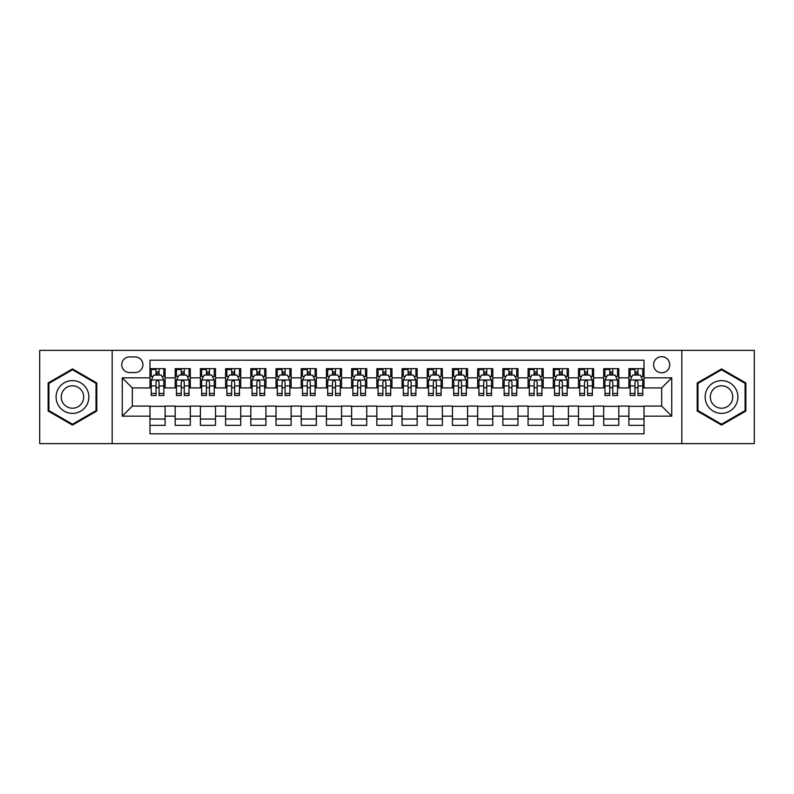 <?xml version="1.0" encoding="UTF-8"?>
<svg xmlns="http://www.w3.org/2000/svg" width="794" height="794" viewBox="0 0 794 794"><rect width="100%" height="100%" fill="white"/><g stroke="black" fill="none" stroke-linecap="round" stroke-linejoin="round"><path stroke-width="1.19" d="M661.67 356.675A8.069 8.069 0 0 0 653.601 364.734A8.069 8.069 0 0 0 661.67 372.803A8.069 8.069 0 0 0 669.729 364.734A8.069 8.069 0 0 0 661.67 356.675M681.828 443.628L754.3 443.628L754.3 350.372L681.828 350.372L681.828 443.628L112.172 443.628L112.172 350.372L39.7 350.372L39.7 443.628L112.172 443.628M644.023 368.644L628.898 368.644L628.898 377.845L618.814 377.845L618.814 387.929L628.898 387.929L628.898 377.845M618.814 377.845L618.814 368.644L603.688 368.644L603.688 377.845L593.614 377.845L593.614 387.929L603.688 387.929L603.688 377.845M593.614 377.845L593.614 368.644L578.489 368.644L578.489 377.845L568.405 377.845L568.405 387.929L578.489 387.929L578.489 377.845M568.405 377.845L568.405 368.644L553.279 368.644L553.279 377.845L543.195 377.845L543.195 387.929L553.279 387.929L553.279 377.845M543.195 377.845L543.195 368.644L528.07 368.644L528.07 377.845L517.986 377.845L517.986 387.929L528.07 387.929L528.07 377.845M517.986 377.845L517.986 368.644L502.87 368.644L502.87 377.845L492.786 377.845L492.786 387.929L502.87 387.929L502.87 377.845M492.786 377.845L492.786 368.644L477.66 368.644L477.66 377.845L467.577 377.845L467.577 387.929L477.66 387.929L477.66 377.845M467.577 377.845L467.577 368.644L452.451 368.644L452.451 377.845L442.367 377.845L442.367 387.929L452.451 387.929L452.451 377.845M442.367 377.845L442.367 368.644L427.251 368.644L427.251 377.845L417.168 377.845L417.168 387.929L427.251 387.929L427.251 377.845M417.168 377.845L417.168 368.644L402.042 368.644L402.042 377.845L391.958 377.845L391.958 387.929L402.042 387.929L402.042 377.845M391.958 377.845L391.958 368.644L376.832 368.644L376.832 377.845L366.749 377.845L366.749 387.929L376.832 387.929L376.832 377.845M366.749 377.845L366.749 368.644L351.633 368.644L351.633 377.845L341.549 377.845L341.549 387.929L351.633 387.929L351.633 377.845M341.549 377.845L341.549 368.644L326.423 368.644L326.423 377.845L316.34 377.845L316.34 387.929L326.423 387.929L326.423 377.845M316.34 377.845L316.34 368.644L301.214 368.644L301.214 377.845L291.13 377.845L291.13 387.929L301.214 387.929L301.214 377.845M291.13 377.845L291.13 368.644L276.014 368.644L276.014 377.845L265.93 377.845L265.93 387.929L276.014 387.929L276.014 377.845M265.93 377.845L265.93 368.644L250.805 368.644L250.805 377.845L240.721 377.845L240.721 387.929L250.805 387.929L250.805 377.845M240.721 377.845L240.721 368.644L225.595 368.644L225.595 377.845L215.511 377.845L215.511 387.929L225.595 387.929L225.595 377.845M215.511 377.845L215.511 368.644L200.386 368.644L200.386 377.845L190.312 377.845L190.312 387.929L200.386 387.929L200.386 377.845M190.312 377.845L190.312 368.644L175.186 368.644L175.186 387.929L165.102 387.929L165.102 368.644L149.977 368.644M149.977 425.356L165.102 425.356L165.102 406.071L175.186 406.071L175.186 425.356L190.312 425.356L190.312 406.071L200.386 406.071L200.386 416.155L190.312 416.155M200.386 416.155L200.386 425.356L215.511 425.356L215.511 406.071L225.595 406.071L225.595 416.155L215.511 416.155M225.595 416.155L225.595 425.356L240.721 425.356L240.721 406.071L250.805 406.071L250.805 416.155L240.721 416.155M250.805 416.155L250.805 425.356L265.93 425.356L265.93 406.071L276.014 406.071L276.014 416.155L265.93 416.155M276.014 416.155L276.014 425.356L291.13 425.356L291.13 406.071L301.214 406.071L301.214 416.155L291.13 416.155M301.214 416.155L301.214 425.356L316.34 425.356L316.34 406.071L326.423 406.071L326.423 416.155L316.34 416.155M326.423 416.155L326.423 425.356L341.549 425.356L341.549 406.071L351.633 406.071L351.633 416.155L341.549 416.155M351.633 416.155L351.633 425.356L366.749 425.356L366.749 406.071L376.832 406.071L376.832 416.155L366.749 416.155M376.832 416.155L376.832 425.356L391.958 425.356L391.958 406.071L402.042 406.071L402.042 416.155L391.958 416.155M402.042 416.155L402.042 425.356L417.168 425.356L417.168 406.071L427.251 406.071L427.251 416.155L417.168 416.155M427.251 416.155L427.251 425.356L442.367 425.356L442.367 406.071L452.451 406.071L452.451 416.155L442.367 416.155M452.451 416.155L452.451 425.356L467.577 425.356L467.577 406.071L477.66 406.071L477.66 416.155L467.577 416.155M477.66 416.155L477.66 425.356L492.786 425.356L492.786 406.071L502.87 406.071L502.87 416.155L492.786 416.155M502.87 416.155L502.87 425.356L517.986 425.356L517.986 406.071L528.07 406.071L528.07 416.155L517.986 416.155M528.07 416.155L528.07 425.356L543.195 425.356L543.195 406.071L553.279 406.071L553.279 416.155L543.195 416.155M553.279 416.155L553.279 425.356L568.405 425.356L568.405 406.071L578.489 406.071L578.489 416.155L568.405 416.155M578.489 416.155L578.489 425.356L593.614 425.356L593.614 406.071L603.688 406.071L603.688 416.155L593.614 416.155M603.688 416.155L603.688 425.356L618.814 425.356L618.814 406.071L628.898 406.071L628.898 416.155L618.814 416.155M129.561 372.555L135.109 372.555A7.811 7.811 0 0 0 142.92 364.734A7.811 7.811 0 0 0 135.109 356.923L129.561 356.923A7.811 7.811 0 0 0 121.75 364.734A7.811 7.811 0 0 0 129.561 372.555M681.828 350.372L112.172 350.372M644.023 377.845L644.023 360.198L149.977 360.198L149.977 387.929L132.33 387.929L132.33 406.071L149.977 406.071L149.977 433.802L644.023 433.802L644.023 406.071L661.67 406.071L661.67 387.929L644.023 387.929L644.023 377.845L671.754 377.845L671.754 416.155L644.023 416.155M149.977 416.155L122.246 416.155L122.246 377.845L149.977 377.845M628.898 416.155L628.898 425.356L644.023 425.356M149.977 374.947L151.237 374.947M156.031 374.947L159.048 374.947M163.842 374.947L165.102 374.947M149.977 387.671L151.237 387.671M156.031 387.671L159.048 387.671M163.842 387.671L165.102 387.671M149.977 406.329L165.102 406.329M149.977 419.053L165.102 419.053M175.186 387.671L176.447 387.671M181.231 387.671L184.258 387.671M189.051 387.671L190.312 387.671M175.186 374.947L176.447 374.947M181.231 374.947L184.258 374.947M189.051 374.947L190.312 374.947M175.186 406.329L190.312 406.329M175.186 419.053L190.312 419.053M200.386 406.329L215.511 406.329M200.386 419.053L215.511 419.053M200.386 374.947L201.646 374.947M206.44 374.947L209.467 374.947M214.251 374.947L215.511 374.947M200.386 387.671L201.646 387.671M206.44 387.671L209.467 387.671M214.251 387.671L215.511 387.671M225.595 406.329L240.721 406.329M225.595 419.053L240.721 419.053M225.595 374.947L226.856 374.947M231.65 374.947L234.667 374.947M239.46 374.947L240.721 374.947M225.595 387.671L226.856 387.671M231.65 387.671L234.667 387.671M239.46 387.671L240.721 387.671M250.805 406.329L265.93 406.329M250.805 419.053L265.93 419.053M250.805 374.947L252.065 374.947M256.849 374.947L259.876 374.947M264.67 374.947L265.93 374.947M250.805 387.671L252.065 387.671M256.849 387.671L259.876 387.671M264.67 387.671L265.93 387.671M276.014 406.329L291.13 406.329M276.014 419.053L291.13 419.053M276.014 374.947L277.275 374.947M282.059 374.947L285.086 374.947M289.87 374.947L291.13 374.947M276.014 387.671L277.275 387.671M282.059 387.671L285.086 387.671M289.87 387.671L291.13 387.671M301.214 406.329L316.34 406.329M301.214 419.053L316.34 419.053M301.214 374.947L302.474 374.947M307.268 374.947L310.285 374.947M315.079 374.947L316.34 374.947M301.214 387.671L302.474 387.671M307.268 387.671L310.285 387.671M315.079 387.671L316.34 387.671M326.423 406.329L341.549 406.329M326.423 419.053L341.549 419.053M326.423 374.947L327.684 374.947M332.468 374.947L335.495 374.947M340.289 374.947L341.549 374.947M326.423 387.671L327.684 387.671M332.468 387.671L335.495 387.671M340.289 387.671L341.549 387.671M351.633 406.329L366.749 406.329M351.633 419.053L366.749 419.053M351.633 374.947L352.893 374.947M357.677 374.947L360.704 374.947M365.488 374.947L366.749 374.947M351.633 387.671L352.893 387.671M357.677 387.671L360.704 387.671M365.488 387.671L366.749 387.671M376.832 406.329L391.958 406.329M376.832 419.053L391.958 419.053M376.832 374.947L378.093 374.947M382.887 374.947L385.914 374.947M390.698 374.947L391.958 374.947M376.832 387.671L378.093 387.671M382.887 387.671L385.914 387.671M390.698 387.671L391.958 387.671M402.042 406.329L417.168 406.329M402.042 419.053L417.168 419.053M402.042 374.947L403.302 374.947M408.086 374.947L411.113 374.947M415.907 374.947L417.168 374.947M402.042 387.671L403.302 387.671M408.086 387.671L411.113 387.671M415.907 387.671L417.168 387.671M427.251 406.329L442.367 406.329M427.251 419.053L442.367 419.053M427.251 374.947L428.512 374.947M433.296 374.947L436.323 374.947M441.107 374.947L442.367 374.947M427.251 387.671L428.512 387.671M433.296 387.671L436.323 387.671M441.107 387.671L442.367 387.671M452.451 406.329L467.577 406.329M452.451 419.053L467.577 419.053M452.451 374.947L453.711 374.947M458.505 374.947L461.532 374.947M466.316 374.947L467.577 374.947M452.451 387.671L453.711 387.671M458.505 387.671L461.532 387.671M466.316 387.671L467.577 387.671M477.66 406.329L492.786 406.329M477.66 419.053L492.786 419.053M477.66 374.947L478.921 374.947M483.715 374.947L486.732 374.947M491.526 374.947L492.786 374.947M477.66 387.671L478.921 387.671M483.715 387.671L486.732 387.671M491.526 387.671L492.786 387.671M502.87 406.329L517.986 406.329M502.87 419.053L517.986 419.053M502.87 374.947L504.13 374.947M508.914 374.947L511.941 374.947M516.725 374.947L517.986 374.947M502.87 387.671L504.13 387.671M508.914 387.671L511.941 387.671M516.725 387.671L517.986 387.671M528.07 406.329L543.195 406.329M528.07 419.053L543.195 419.053M528.07 374.947L529.33 374.947M534.124 374.947L537.151 374.947M541.935 374.947L543.195 374.947M528.07 387.671L529.33 387.671M534.124 387.671L537.151 387.671M541.935 387.671L543.195 387.671M553.279 406.329L568.405 406.329M553.279 419.053L568.405 419.053M553.279 374.947L554.54 374.947M559.333 374.947L562.351 374.947M567.144 374.947L568.405 374.947M553.279 387.671L554.54 387.671M559.333 387.671L562.351 387.671M567.144 387.671L568.405 387.671M578.489 406.329L593.614 406.329M578.489 419.053L593.614 419.053M578.489 374.947L579.749 374.947M584.533 374.947L587.56 374.947M592.354 374.947L593.614 374.947M578.489 387.671L579.749 387.671M584.533 387.671L587.56 387.671M592.354 387.671L593.614 387.671M603.688 406.329L618.814 406.329M603.688 419.053L618.814 419.053M603.688 374.947L604.949 374.947M609.742 374.947L612.769 374.947M617.553 374.947L618.814 374.947M603.688 387.671L604.949 387.671M609.742 387.671L612.769 387.671M617.553 387.671L618.814 387.671M628.898 406.329L644.023 406.329M628.898 419.053L644.023 419.053M628.898 374.947L630.158 374.947M634.952 374.947L637.969 374.947M642.763 374.947L644.023 374.947M628.898 387.671L630.158 387.671M634.952 387.671L637.969 387.671M642.763 387.671L644.023 387.671M132.33 387.929L122.246 377.845M132.33 406.071L122.246 416.155M671.754 377.845L661.67 387.929M671.754 416.155L661.67 406.071M72.472 425.088L96.789 411.044L96.789 382.956L72.472 368.912L48.146 382.956L48.146 411.044L72.472 425.088M745.854 382.956L721.528 368.912L697.211 382.956L697.211 411.044L721.528 425.088L745.854 411.044L745.854 382.956M159.048 368.644L159.048 375.066L159.048 371.92L156.031 371.92M163.842 393.437L159.048 393.437L159.048 395.491L163.842 395.491L163.842 380.108L161.321 375.066L153.758 375.066L151.237 380.108L151.237 395.491L156.031 395.491L156.031 393.437L151.237 393.437M153.063 376.455L151.237 376.455L151.237 368.644M151.237 376.505L151.237 371.92M163.842 376.505L163.842 371.92M162.016 376.455L163.842 376.455L163.842 368.644M156.031 375.066L156.031 368.644M159.048 393.437L159.048 382.003C158.046 380.058 157.033 380.058 156.031 382.003L156.031 390.509M151.237 385.953L156.031 385.953L156.031 393.437M151.843 369.528L156.031 369.528M72.472 380.614A16.386 16.386 0 0 0 56.086 397A16.386 16.386 0 0 0 72.472 413.386A16.386 16.386 0 0 0 88.849 397A16.386 16.386 0 0 0 72.472 380.614M72.472 385.785A11.215 11.215 0 0 0 61.247 397A11.215 11.215 0 0 0 72.472 408.215A11.215 11.215 0 0 0 83.688 397A11.215 11.215 0 0 0 72.472 385.785M96.034 410.607L72.472 424.214L48.9 410.607L48.9 383.393L72.472 369.786L96.034 383.393L96.034 410.607M707.345 388.812A16.386 16.386 0 0 0 713.34 411.193A16.386 16.386 0 0 0 735.72 405.188A16.386 16.386 0 0 0 729.726 382.807A16.386 16.386 0 0 0 707.345 388.812M711.821 391.392A11.215 11.215 0 0 0 715.92 406.717A11.215 11.215 0 0 0 731.244 402.608A11.215 11.215 0 0 0 727.135 387.283A11.215 11.215 0 0 0 711.821 391.392M745.1 383.393L745.1 410.607L721.528 424.214L697.966 410.607L697.966 383.393L721.528 369.786L745.1 383.393M184.258 368.644L184.258 375.066L184.258 371.92L181.231 371.92M189.051 393.437L184.258 393.437L184.258 395.491L189.051 395.491L189.051 380.108L186.53 375.066L178.968 375.066L176.447 380.108L176.447 395.491L181.231 395.491L181.231 393.437L176.447 393.437M178.273 376.455L176.447 376.455L176.447 368.644M176.447 376.505L176.447 371.92M189.051 376.505L189.051 371.92M187.225 376.455L189.051 376.455L189.051 368.644M181.231 375.066L181.231 368.644M184.258 393.437L184.258 382.003C183.255 380.058 182.243 380.058 181.231 382.003L181.231 390.509M176.447 385.953L181.231 385.953L181.231 393.437M177.052 369.528L181.231 369.528M209.467 368.644L209.467 375.066L209.467 371.92L206.44 371.92M214.251 393.437L209.467 393.437L209.467 395.491L214.251 395.491L214.251 380.108L211.73 375.066L204.167 375.066L201.646 380.108L201.646 395.491L206.44 395.491L206.44 393.437L201.646 393.437M203.482 376.455L201.646 376.455L201.646 368.644M201.646 376.505L201.646 371.92M214.251 376.505L214.251 371.92M212.425 376.455L214.251 376.455L214.251 368.644M206.44 375.066L206.44 368.644M209.467 393.437L209.467 382.003C208.455 380.058 207.452 380.058 206.44 382.003L206.44 390.509M201.646 385.953L206.44 385.953L206.44 393.437M202.262 369.528L206.44 369.528M234.667 368.644L234.667 375.066L234.667 371.92L231.65 371.92M239.46 393.437L234.667 393.437L234.667 395.491L239.46 395.491L239.46 380.108L236.94 375.066L229.377 375.066L226.856 380.108L226.856 395.491L231.65 395.491L231.65 393.437L226.856 393.437M228.682 376.455L226.856 376.455L226.856 368.644M226.856 376.505L226.856 371.92M239.46 376.505L239.46 371.92M237.634 376.455L239.46 376.455L239.46 368.644M231.65 375.066L231.65 368.644M234.667 393.437L234.667 382.003C233.664 380.058 232.652 380.058 231.65 382.003L231.65 390.509M226.856 385.953L231.65 385.953L231.65 393.437M227.471 369.528L231.65 369.528M259.876 368.644L259.876 375.066L259.876 371.92L256.849 371.92M264.67 393.437L259.876 393.437L259.876 395.491L264.67 395.491L264.67 380.108L262.149 375.066L254.586 375.066L252.065 380.108L252.065 395.491L256.849 395.491L256.849 393.437L252.065 393.437M253.891 376.455L252.065 376.455L252.065 368.644M252.065 376.505L252.065 371.92M264.67 376.505L264.67 371.92M262.844 376.455L264.67 376.455L264.67 368.644M256.849 375.066L256.849 368.644M259.876 393.437L259.876 382.003C258.874 380.058 257.861 380.058 256.849 382.003L256.849 390.509M252.065 385.953L256.849 385.953L256.849 393.437M252.671 369.528L256.849 369.528M285.086 368.644L285.086 375.066L285.086 371.92L282.059 371.92M289.87 393.437L285.086 393.437L285.086 395.491L289.87 395.491L289.87 380.108L287.349 375.066L279.786 375.066L277.275 380.108L277.275 395.491L282.059 395.491L282.059 393.437L277.275 393.437M279.101 376.455L277.275 376.455L277.275 368.644M277.275 376.505L277.275 371.92M289.87 376.505L289.87 371.92M288.043 376.455L289.87 376.455L289.87 368.644M282.059 375.066L282.059 368.644M285.086 393.437L285.086 382.003C284.073 380.058 283.071 380.058 282.059 382.003L282.059 390.509M277.275 385.953L282.059 385.953L282.059 393.437M277.88 369.528L282.059 369.528M310.285 368.644L310.285 375.066L310.285 371.92L307.268 371.92M315.079 393.437L310.285 393.437L310.285 395.491L315.079 395.491L315.079 380.108L312.558 375.066L304.995 375.066L302.474 380.108L302.474 395.491L307.268 395.491L307.268 393.437L302.474 393.437M304.301 376.455L302.474 376.455L302.474 368.644M302.474 376.505L302.474 371.92M315.079 376.505L315.079 371.92M313.253 376.455L315.079 376.455L315.079 368.644M307.268 375.066L307.268 368.644M310.285 393.437L310.285 382.003C309.283 380.058 308.271 380.058 307.268 382.003L307.268 390.509M302.474 385.953L307.268 385.953L307.268 393.437M303.09 369.528L307.268 369.528M335.495 368.644L335.495 375.066L335.495 371.92L332.468 371.92M340.289 393.437L335.495 393.437L335.495 395.491L340.289 395.491L340.289 380.108L337.768 375.066L330.205 375.066L327.684 380.108L327.684 395.491L332.468 395.491L332.468 393.437L327.684 393.437M329.51 376.455L327.684 376.455L327.684 368.644M327.684 376.505L327.684 371.92M340.289 376.505L340.289 371.92M338.462 376.455L340.289 376.455L340.289 368.644M332.468 375.066L332.468 368.644M335.495 393.437L335.495 382.003C334.492 380.058 333.48 380.058 332.468 382.003L332.468 390.509M327.684 385.953L332.468 385.953L332.468 393.437M328.289 369.528L332.468 369.528M360.704 368.644L360.704 375.066L360.704 371.92L357.677 371.92M365.488 393.437L360.704 393.437L360.704 395.491L365.488 395.491L365.488 380.108L362.967 375.066L355.414 375.066L352.893 380.108L352.893 395.491L357.677 395.491L357.677 393.437L352.893 393.437M354.719 376.455L352.893 376.455L352.893 368.644M352.893 376.505L352.893 371.92M365.488 376.505L365.488 371.92M363.662 376.455L365.488 376.455L365.488 368.644M357.677 375.066L357.677 368.644M360.704 393.437L360.704 382.003C359.692 380.058 358.69 380.058 357.677 382.003L357.677 390.509M352.893 385.953L357.677 385.953L357.677 393.437M353.499 369.528L357.677 369.528M385.914 368.644L385.914 375.066L385.914 371.92L382.887 371.92M390.698 393.437L385.914 393.437L385.914 395.491L390.698 395.491L390.698 380.108L388.177 375.066L380.614 375.066L378.093 380.108L378.093 395.491L382.887 395.491L382.887 393.437L378.093 393.437M379.919 376.455L378.093 376.455L378.093 368.644M378.093 376.505L378.093 371.92M390.698 376.505L390.698 371.92M388.871 376.455L390.698 376.455L390.698 368.644M382.887 375.066L382.887 368.644M385.914 393.437L385.914 382.003C384.901 380.058 383.899 380.058 382.887 382.003L382.887 390.509M378.093 385.953L382.887 385.953L382.887 393.437M378.708 369.528L382.887 369.528M411.113 368.644L411.113 375.066L411.113 371.92L408.086 371.92M415.907 393.437L411.113 393.437L411.113 395.491L415.907 395.491L415.907 380.108L413.386 375.066L405.823 375.066L403.302 380.108L403.302 395.491L408.086 395.491L408.086 393.437L403.302 393.437M405.129 376.455L403.302 376.455L403.302 368.644M403.302 376.505L403.302 371.92M415.907 376.505L415.907 371.92M414.081 376.455L415.907 376.455L415.907 368.644M408.086 375.066L408.086 368.644M411.113 393.437L411.113 382.003C410.111 380.058 409.099 380.058 408.086 382.003L408.086 390.509M403.302 385.953L408.086 385.953L408.086 393.437M403.908 369.528L408.086 369.528M436.323 368.644L436.323 375.066L436.323 371.92L433.296 371.92M441.107 393.437L436.323 393.437L436.323 395.491L441.107 395.491L441.107 380.108L438.586 375.066L431.033 375.066L428.512 380.108L428.512 395.491L433.296 395.491L433.296 393.437L428.512 393.437M430.338 376.455L428.512 376.455L428.512 368.644M428.512 376.505L428.512 371.92M441.107 376.505L441.107 371.92M439.281 376.455L441.107 376.455L441.107 368.644M433.296 375.066L433.296 368.644M436.323 393.437L436.323 382.003C435.311 380.058 434.308 380.058 433.296 382.003L433.296 390.509M428.512 385.953L433.296 385.953L433.296 393.437M429.117 369.528L433.296 369.528M461.532 368.644L461.532 375.066L461.532 371.92L458.505 371.92M466.316 393.437L461.532 393.437L461.532 395.491L466.316 395.491L466.316 380.108L463.795 375.066L456.232 375.066L453.711 380.108L453.711 395.491L458.505 395.491L458.505 393.437L453.711 393.437M455.538 376.455L453.711 376.455L453.711 368.644M453.711 376.505L453.711 371.92M466.316 376.505L466.316 371.92M464.49 376.455L466.316 376.455L466.316 368.644M458.505 375.066L458.505 368.644M461.532 393.437L461.532 382.003C460.52 380.058 459.518 380.058 458.505 382.003L458.505 390.509M453.711 385.953L458.505 385.953L458.505 393.437M454.327 369.528L458.505 369.528M486.732 368.644L486.732 375.066L486.732 371.92L483.715 371.92M491.526 393.437L486.732 393.437L486.732 395.491L491.526 395.491L491.526 380.108L489.005 375.066L481.442 375.066L478.921 380.108L478.921 395.491L483.715 395.491L483.715 393.437L478.921 393.437M480.747 376.455L478.921 376.455L478.921 368.644M478.921 376.505L478.921 371.92M491.526 376.505L491.526 371.92M489.7 376.455L491.526 376.455L491.526 368.644M483.715 375.066L483.715 368.644M486.732 393.437L486.732 382.003C485.729 380.058 484.717 380.058 483.715 382.003L483.715 390.509M478.921 385.953L483.715 385.953L483.715 393.437M479.526 369.528L483.715 369.528M511.941 368.644L511.941 375.066L511.941 371.92L508.914 371.92M516.725 393.437L511.941 393.437L511.941 395.491L516.725 395.491L516.725 380.108L514.214 375.066L506.651 375.066L504.13 380.108L504.13 395.491L508.914 395.491L508.914 393.437L504.13 393.437M505.957 376.455L504.13 376.455L504.13 368.644M504.13 376.505L504.13 371.92M516.725 376.505L516.725 371.92M514.899 376.455L516.725 376.455L516.725 368.644M508.914 375.066L508.914 368.644M511.941 393.437L511.941 382.003C510.939 380.058 509.927 380.058 508.914 382.003L508.914 390.509M504.13 385.953L508.914 385.953L508.914 393.437M504.736 369.528L508.914 369.528M537.151 368.644L537.151 375.066L537.151 371.92L534.124 371.92M541.935 393.437L537.151 393.437L537.151 395.491L541.935 395.491L541.935 380.108L539.414 375.066L531.851 375.066L529.33 380.108L529.33 395.491L534.124 395.491L534.124 393.437L529.33 393.437M531.156 376.455L529.33 376.455L529.33 368.644M529.33 376.505L529.33 371.92M541.935 376.505L541.935 371.92M540.109 376.455L541.935 376.455L541.935 368.644M534.124 375.066L534.124 368.644M537.151 393.437L537.151 382.003C536.139 380.058 535.136 380.058 534.124 382.003L534.124 390.509M529.33 385.953L534.124 385.953L534.124 393.437M529.945 369.528L534.124 369.528M562.351 368.644L562.351 375.066L562.351 371.92L559.333 371.92M567.144 393.437L562.351 393.437L562.351 395.491L567.144 395.491L567.144 380.108L564.623 375.066L557.06 375.066L554.54 380.108L554.54 395.491L559.333 395.491L559.333 393.437L554.54 393.437M556.366 376.455L554.54 376.455L554.54 368.644M554.54 376.505L554.54 371.92M567.144 376.505L567.144 371.92M565.318 376.455L567.144 376.455L567.144 368.644M559.333 375.066L559.333 368.644M562.351 393.437L562.351 382.003C561.348 380.058 560.336 380.058 559.333 382.003L559.333 390.509M554.54 385.953L559.333 385.953L559.333 393.437M555.145 369.528L559.333 369.528M587.56 368.644L587.56 375.066L587.56 371.92L584.533 371.92M592.354 393.437L587.56 393.437L587.56 395.491L592.354 395.491L592.354 380.108L589.833 375.066L582.27 375.066L579.749 380.108L579.749 395.491L584.533 395.491L584.533 393.437L579.749 393.437M581.575 376.455L579.749 376.455L579.749 368.644M579.749 376.505L579.749 371.92M592.354 376.505L592.354 371.92M590.518 376.455L592.354 376.455L592.354 368.644M584.533 375.066L584.533 368.644M587.56 393.437L587.56 382.003C586.558 380.058 585.545 380.058 584.533 382.003L584.533 390.509M579.749 385.953L584.533 385.953L584.533 393.437M580.354 369.528L584.533 369.528M612.769 368.644L612.769 375.066L612.769 371.92L609.742 371.92M617.553 393.437L612.769 393.437L612.769 395.491L617.553 395.491L617.553 380.108L615.032 375.066L607.47 375.066L604.949 380.108L604.949 395.491L609.742 395.491L609.742 393.437L604.949 393.437M606.775 376.455L604.949 376.455L604.949 368.644M604.949 376.505L604.949 371.92M617.553 376.505L617.553 371.92M615.727 376.455L617.553 376.455L617.553 368.644M609.742 375.066L609.742 368.644M612.769 393.437L612.769 382.003C611.757 380.058 610.755 380.058 609.742 382.003L609.742 390.509M604.949 385.953L609.742 385.953L609.742 393.437M605.564 369.528L609.742 369.528M637.969 368.644L637.969 375.066L637.969 371.92L634.952 371.92M642.763 393.437L637.969 393.437L637.969 395.491L642.763 395.491L642.763 380.108L640.242 375.066L632.679 375.066L630.158 380.108L630.158 395.491L634.952 395.491L634.952 393.437L630.158 393.437M631.984 376.455L630.158 376.455L630.158 368.644M630.158 376.505L630.158 371.92M642.763 376.505L642.763 371.92M640.937 376.455L642.763 376.455L642.763 368.644M634.952 375.066L634.952 368.644M637.969 393.437L637.969 382.003C636.967 380.058 635.954 380.058 634.952 382.003L634.952 390.509M630.158 385.953L634.952 385.953L634.952 393.437M630.764 369.528L634.952 369.528M175.186 416.155L165.102 416.155M175.186 377.845L165.102 377.845M163.782 379.989L151.297 379.989M163.842 385.953L159.048 385.953M159.048 373.527L156.031 373.527M188.982 379.989L176.506 379.989M189.051 385.953L184.258 385.953M184.258 373.527L181.231 373.527M214.191 379.989L201.716 379.989M214.251 385.953L209.467 385.953M209.467 373.527L206.44 373.527M239.401 379.989L226.915 379.989M239.46 385.953L234.667 385.953M234.667 373.527L231.65 373.527M264.601 379.989L252.125 379.989M264.67 385.953L259.876 385.953M259.876 373.527L256.849 373.527M289.81 379.989L277.334 379.989M289.87 385.953L285.086 385.953M285.086 373.527L282.059 373.527M315.019 379.989L302.544 379.989M315.079 385.953L310.285 385.953M310.285 373.527L307.268 373.527M340.219 379.989L327.743 379.989M340.289 385.953L335.495 385.953M335.495 373.527L332.468 373.527M365.429 379.989L352.953 379.989M365.488 385.953L360.704 385.953M360.704 373.527L357.677 373.527M390.638 379.989L378.162 379.989M390.698 385.953L385.914 385.953M385.914 373.527L382.887 373.527M415.838 379.989L403.362 379.989M415.907 385.953L411.113 385.953M411.113 373.527L408.086 373.527M441.047 379.989L428.571 379.989M441.107 385.953L436.323 385.953M436.323 373.527L433.296 373.527M466.257 379.989L453.781 379.989M466.316 385.953L461.532 385.953M461.532 373.527L458.505 373.527M491.456 379.989L478.981 379.989M491.526 385.953L486.732 385.953M486.732 373.527L483.715 373.527M516.666 379.989L504.19 379.989M516.725 385.953L511.941 385.953M511.941 373.527L508.914 373.527M541.875 379.989L529.399 379.989M541.935 385.953L537.151 385.953M537.151 373.527L534.124 373.527M567.085 379.989L554.599 379.989M567.144 385.953L562.351 385.953M562.351 373.527L559.333 373.527M592.284 379.989L579.809 379.989M592.354 385.953L587.56 385.953M587.56 373.527L584.533 373.527M617.494 379.989L605.018 379.989M617.553 385.953L612.769 385.953M612.769 373.527L609.742 373.527M642.703 379.989L630.218 379.989M642.763 385.953L637.969 385.953M637.969 373.527L634.952 373.527"/></g></svg>
